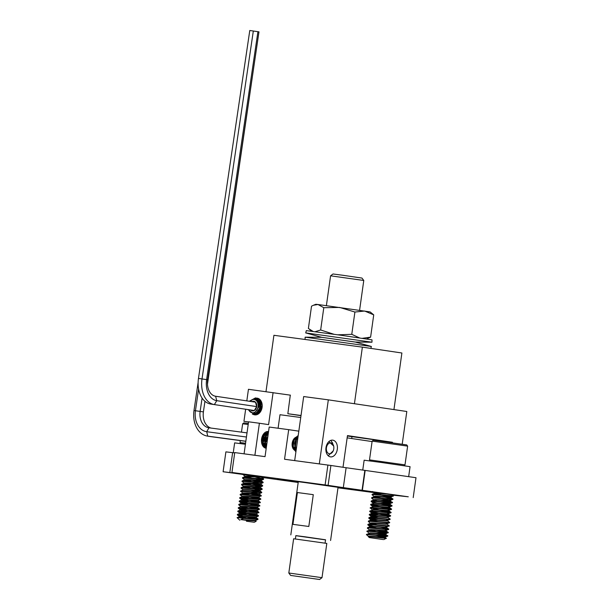 <?xml version="1.0" encoding="UTF-8"?>
<svg xmlns="http://www.w3.org/2000/svg" width="610" height="610" viewBox="0 0 610 610"><rect width="100%" height="100%" fill="white"/><g stroke="black" fill="none" stroke-linecap="round" stroke-linejoin="round"><path stroke-width="0.91" d="M300.997 415.677L287.844 413.725L290.299 395.143M393.938 409.584L401.891 352.999L362.378 347.136L273.913 335.294L265.99 391.643M362.378 347.136L354.425 403.721M287.844 413.725L301.02 415.486M252.814 414.106A8.433 6.199 -81.6 0 0 254.385 414.777M254.507 414.808A8.433 6.199 -81.6 0 0 254.728 414.846A8.433 6.199 -81.6 0 0 262.109 407.327A8.433 6.199 -81.6 0 0 257.199 398.162A8.433 6.199 -81.6 0 0 256.505 398.116M262.14 436.676A8.433 5.719 -82.4 0 1 262.056 439.284A8.433 5.719 -82.4 0 1 261.469 441.663M266.212 448.266A8.433 5.719 -82.4 0 1 266.097 448.251A8.433 5.719 -82.4 0 1 261.56 439.055A8.433 5.719 -82.4 0 1 268.331 431.537A8.433 5.719 -82.4 0 1 268.476 431.56M337.299 449.357A8.433 5.719 -82.4 0 1 330.521 456.875A8.433 5.719 -82.4 0 1 325.984 447.679A8.433 5.719 -82.4 0 1 332.763 440.161A8.433 5.719 -82.4 0 1 337.299 449.357M300.738 417.499L279.99 414.724L278.091 428.243M244.076 453.832L248.575 421.8L259.395 423.248L254.896 455.281L244.076 453.832M347.403 436.02L392.436 442.273L347.464 435.601L343.011 467.268M328.325 399.847L303.681 396.553L294.683 460.603L319.32 463.905L328.325 399.847L406.809 411.498L402.211 444.194M290.452 395.166L248.445 389.294L246.821 400.884M351.703 438.537L351.94 436.851M392.436 442.273L392.367 442.768M248.544 421.998L243.947 421.319L245.647 409.234M259.395 423.248L268.591 424.613L273.089 392.588M248.56 421.937L243.947 421.319M256.383 398.116A8.433 6.199 -81.6 0 0 253.173 399.359M296.063 450.767A6.954 4.72 -82.4 0 1 295.934 450.759A6.954 4.72 -82.4 0 1 294.127 449.913M293.494 449.242A6.954 4.72 -82.4 0 1 292.19 443.165A6.954 4.72 -82.4 0 1 293.311 439.81M242.955 474.611L261.659 477.256M373.289 492.072L392.077 494.718M325.107 484.935L231.945 472.46L234.743 452.582L265.037 456.638L269.193 427.046L288.698 429.661L284.542 459.246L330.902 465.476L328.104 485.354L325.107 484.935L327.906 465.049M392.573 495.106L408.281 496.792L343.316 487.611L346.114 467.733L330.902 465.476M346.114 467.733L364.841 470.371L362.05 490.249M413.206 497.6L415.997 477.714L364.841 470.371M231.945 472.46L232.776 472.91L229.833 472.559L232.623 452.673L225.891 451.865L223.1 471.743L244.145 474.618M232.623 452.673L234.69 452.933M373.983 492.621L337.986 487.802M298.183 482.472L261.69 477.378M298.237 482.091L277.664 478.98L305.526 482.647L353.381 489.533L338.009 487.672M343.316 487.611L328.104 485.354M229.833 472.559L223.1 471.743M347.151 437.858L372.085 441.564M294.31 438.43A6.954 4.72 -82.4 0 1 297.665 436.951M288.698 429.661L298.816 431.163M330.582 275.812L332.999 273.989L342.263 275.194L361.951 278.061L363.773 280.478L330.582 275.812L326.388 305.618M288.812 573.011L322.004 577.678L326.815 543.426L293.623 538.76L288.812 573.011L290.635 575.428L319.587 579.5L290.635 575.428M295.385 538.95L295.85 535.611L305.305 536.838L325.549 539.781L325.077 543.121M297.406 492.537L313.288 494.664L308.812 526.476L292.937 524.348L297.406 492.537L313.288 494.664M295.842 535.702L325.534 539.88M258.953 412.383L258.007 410.248A4.217 3.096 -81.6 0 0 259.746 407.022A4.217 3.096 -81.6 0 0 258.716 403.195A4.217 3.096 -81.6 0 0 258.327 402.867M256.673 406.603L216.763 400.678A19.345 13.115 -81.7 0 1 206.607 379.618L257.923 31.697L258.975 31.857L207.667 379.778A15.128 10.256 -81.7 0 0 215.604 396.248L255.521 402.173L256.673 406.603L254.294 410.515L250.748 409.996A4.865 3.576 -81.6 0 0 252.456 410.904A4.865 3.576 -81.6 0 0 255.864 408.906A4.865 3.576 -81.6 0 0 256.68 406.557A4.865 3.576 -81.6 0 0 256.543 404.087A4.865 3.576 -81.6 0 0 253.813 401.266A4.865 3.576 -81.6 0 0 251.991 401.647M256.513 406.542L256.543 404.087L255.735 402.981M248.018 409.592L253.859 413.999L258.861 406.855C258.777 401.54 256.711 399.085 252.647 399.489A6.748 4.956 98.4 0 1 258.053 406.74A6.748 4.956 98.4 0 1 253.851 412.612A6.748 4.956 98.4 0 1 248.689 409.691M252.311 414.06L254.118 414.754L259.692 411.239L260.943 407.152L260.539 402.844L255.476 397.903L249.284 401.25M252.548 414.091L254.362 414.792L259.944 411.277L261.187 407.19L260.783 402.882L255.72 397.941L249.536 401.281M257.359 398.185L256.642 398.155M256.52 398.162L253.348 399.337M257.481 398.216L256.764 398.2M256.635 398.208L253.691 399.306M258.304 398.467L257.595 398.582M257.466 398.612L255.376 399.596M258.419 398.521L257.71 398.65M257.58 398.688L255.56 399.672M259.212 398.97L258.51 399.23M258.373 399.291L256.696 400.419L258.48 400.29L256.604 400.343M259.326 399.047L258.625 399.329M258.488 399.397L256.833 400.549M260.089 399.718L259.387 400.145M259.242 400.244L257.748 401.677M260.188 399.832L259.494 400.282M259.349 400.389L257.87 401.876M260.905 400.785L260.203 401.433M260.058 401.593L258.823 403.309M261.004 400.945L260.302 401.632M260.15 401.799L258.991 403.484M261.652 402.341L260.927 403.393M260.76 403.69L259.952 405.528M261.736 402.585L261.004 403.728M260.828 404.056L259.791 407.16M262.201 405.101L261.362 410.065M262.216 405.749L261.774 407.457M253.829 414.007L255.064 414.769M253.989 413.969L255.194 414.754M255.071 413.527L256.108 414.541M255.216 413.443L256.246 414.495M256.299 412.619L257.199 414.007M256.452 412.467L257.344 413.916M257.603 410.949L258.35 413.069M258.96 413.473L258.457 413.252L258.709 413.679M257.778 410.637L258.503 412.909M258.602 413.107L258.861 413.557M259.364 409.447L259.616 411.384M259.692 411.704L259.936 412.467M261.957 403.401L261.149 404.582M260.95 404.964L260.165 410.255M260.256 410.66L260.562 411.605M261.454 401.83L260.638 402.432M260.462 402.6L259.395 403.904M258.221 410.126L259.067 412.23M259.197 412.413L259.585 412.878M260.988 400.922L260.089 401.212M259.906 401.296L258.213 402.577M257.016 411.819L258.274 413.145M260.821 400.656L259.677 400.541M258.48 400.29L259.479 400.572L257.466 401.258M256.154 412.749L258.053 413.359M258.358 413.344L259.425 413.039M261.751 402.63L259.799 400.732M255.788 413.054L259.852 410.316L260.432 403.812L256.078 399.954M252.647 399.489L250.146 401.372M262.201 406.412L261.774 408.891M261.904 403.157L261.095 404.216M260.905 404.544L260.005 410.621M260.104 410.972L260.424 411.819M261.385 401.685L260.569 402.249M260.394 402.402L259.235 403.736M259.082 412.558L259.479 412.985M260.95 400.854L260.028 401.105M259.845 401.182L258.121 402.371M256.894 411.979L258.205 413.214M258.396 413.305L258.922 413.504M260.851 400.694L259.654 400.503M259.433 400.511L257.367 401.136M256.07 412.825L258.106 413.305M258.457 413.245L259.776 412.665M262.01 403.622L259.913 400.907M259.555 400.694L258.228 400.251M255.819 413.031L259.608 410.278L260.188 403.774L256.048 399.931M257.961 410.271L259.402 409.432L260.081 404.605L258.289 402.76M254.797 402.066L253.813 401.266L253.15 401.822M251.953 410.172L252.456 410.904L253.592 410.408M254.728 409.79L255.864 408.906L256.322 407.495M328.706 455.647L328.31 455.845M333.784 448.861A5.482 3.713 97.6 0 0 333.784 446.672A5.482 3.713 97.6 0 0 330.117 442.883A5.482 3.713 97.6 0 0 326.434 447.763A5.482 3.713 97.6 0 0 328.653 453.535A5.482 3.713 97.6 0 0 333.228 450.859A5.482 3.713 97.6 0 0 333.784 448.861M333.784 446.672L333.693 446.017L328.874 441.617M328.203 455.739L333.228 450.859M262.064 436.897L261.438 440.9M262.3 436.249L261.469 441.602M263.634 433.885L263.84 434.533M263.985 435.128L264.008 439.543M263.802 433.672L264.016 434.251M264.183 434.869L264.283 439.581L262.94 443.31M266.791 433.702L265.266 433.062L265.99 434.823M266.135 435.418L266.158 439.833L264.999 443.234M265.426 432.902L266.166 434.541M266.257 434.854L266.433 439.871L265.091 443.6M266.486 432.116L267.31 433.153M267.416 433.344L268.087 434.93M266.639 432.032L267.462 433.016M267.577 433.191L268.164 434.396M267.645 431.666L268.469 432.238M267.782 431.636L268.491 432.071M266.235 448.083L262.719 443.47L262.369 439.162L263.535 435.075L268.56 431.567L263.81 435.113L262.643 439.2L262.994 443.508L266.25 447.999M266.417 446.833L264.87 443.76L264.519 439.452L265.685 435.365L268.453 432.322M266.448 446.573L265.144 443.798L264.793 439.49L265.952 435.403L268.423 432.528M266.883 443.493L266.669 439.741L268.034 435.281M266.997 442.669L266.944 439.772L267.927 436.051M295.903 451.896L292.823 447.504L292.472 443.188L293.639 439.108L298.198 435.57M295.919 451.781L293.09 447.542L292.739 443.226L293.906 439.139L298.191 435.624M296.125 450.34L294.973 447.793L294.622 443.478L295.789 439.391L298.046 436.661M296.17 450.028L295.24 447.824L294.889 443.516L296.056 439.429L298.008 436.928M296.75 445.902L297.474 440.71M297.032 443.851L297.2 442.7M263.619 441.099L262.849 442.944M262.666 443.272L262.01 444.293M262.757 443.615L262.102 444.553M264.816 443.561L263.642 445.208M263.482 445.384L262.826 445.986M264.908 443.897L263.749 445.414M263.596 445.575L262.94 446.154M266.791 444.156L265.792 445.498M265.632 445.666L264.549 446.604M264.397 446.703L263.741 447.084M266.707 444.72L265.899 445.704M265.739 445.864L264.671 446.741M264.519 446.833L263.856 447.191M266.379 447.099L265.518 447.534M265.373 447.595L264.702 447.786M266.349 447.313L265.64 447.626M265.502 447.679L264.824 447.854M266.227 448.167L265.716 448.182M266.219 448.22L265.838 448.205M296.33 448.876L295.415 446.901L295.957 440.397L297.832 438.171M296.01 450.165L293.265 446.611L293.806 440.115L297.215 437.37M297.932 437.492L297.512 437.378L297.932 437.446M295.987 450.134L294.279 450.043M295.995 437.225L296.887 437.728M297.062 437.881L297.749 438.75M296.399 448.35L295.652 449.021M295.461 449.151L294.05 449.799M295.072 437.751L295.934 439.116M296.056 439.421L296.361 440.565L295.324 446.581M294.859 447.328L293.502 448.731M293.906 439.139L294.211 440.275L293.174 446.291M267.157 441.533L267.767 437.195M266.623 445.346L265.312 442.868L265.861 436.371L268.232 433.87M265.907 446.139L263.162 442.586L263.711 436.081L267.119 433.344M268.263 433.664L267.416 433.352L268.278 433.573M266.539 445.918L266.105 446.055M265.884 446.101L264.092 445.979M263.756 445.849L262.064 444.454M264.252 433.176L264.969 433.054M266.966 433.847L267.988 435.372M266.86 443.653L265.556 444.987M265.365 445.125L263.955 445.765M263.733 445.811L262.75 445.864M264.816 433.565L265.838 435.082M265.96 435.395L266.265 436.531L264.954 443.012M264.755 443.302L263.406 444.698M263.215 444.835L262.422 445.269M263.39 434.213L263.688 434.8M263.871 435.296L262.803 442.723M262.605 443.012L261.873 443.882M262.079 436.859L261.438 440.885M296.292 449.143L294.844 445.285M295.392 441.038L297.863 437.965M296.071 450.264L292.991 446.573L292.693 444.995M293.242 440.748L297.245 437.339M295.934 450.05L294.34 450.088M295.911 437.256L296.796 437.843M296.956 438.011L297.703 439.116M296.46 447.946L295.575 448.83M295.385 448.983L293.997 449.7M294.927 437.858L295.789 439.391M295.903 439.734L295.24 446.2M294.783 447L293.425 448.541M293.753 439.444L292.838 446.383M267.027 442.448L266.898 441.541M267.447 437.294L267.889 436.348M266.593 445.559L264.748 441.251M265.297 437.012L268.255 433.725M265.968 446.23L262.895 442.547L262.597 440.969M263.146 436.722L267.142 433.313M266.562 445.757L266.044 445.963M265.83 446.017L264.122 446.032M263.817 445.948L262.277 444.964M264.382 433.047L264.999 433.024M265.266 433.062L266.692 433.817M266.86 433.977L267.836 435.647M266.837 443.264L265.48 444.804M265.289 444.949L263.894 445.674M263.688 445.735L262.735 445.841M264.709 433.695L265.693 435.357M265.808 435.708L264.885 442.639M264.687 442.974L263.329 444.515M263.139 444.667L262.353 445.14M263.253 434.419L263.543 435.075M263.657 435.418L262.742 442.357M262.536 442.685L261.804 443.638M261.827 437.713L261.461 439.978M330.795 440.389L332.747 443.272M321.691 337.322L305.732 332.915L306.319 330.62L340.86 335.241L371.993 339.854L371.97 342.21L355.363 342.058M305.686 332.892L371.97 342.21M370.842 348.394L371.368 346.488L355.31 342.042L321.744 337.322L355.119 342.042M329.248 342.698L307.043 339.724M371.322 346.472L305.137 337.17L305.061 339.465M359.496 337.909L351.772 334.333L354.906 312.038L339.694 307.44L323.796 307.692L318.001 304.512L313.456 305.244L311.519 306.182L308.385 328.47L313.09 331.428M333.944 334.272L320.662 329.987L323.796 307.692M351.772 334.333L337.803 334.806M320.662 329.987L315.172 331.703M313.456 305.244L315.827 304.283L318.001 304.512L370.102 311.908L373.732 314.867L364.658 311.031L354.906 312.038M366.534 338.954L370.598 337.155L373.732 314.867M370.598 337.155L362.317 338.321M362.752 470.089L364.139 460.207L380.869 462.403L410.065 466.665L408.677 476.547M233.249 452.757L234.644 442.875L245.418 444.248M246.41 521.214L254.248 522.267L246.41 521.214M254.469 520.887L246.493 520.361L255.537 520.788L255.598 520.391M246.493 520.361L240.797 519.583L255.552 520.406L257.946 519.423L257.969 518.965L250.054 517.242M248.354 517.12L256.009 517.448L256.07 517.028L244.16 516.395L239.333 516.334L239.234 516.792L248.354 517.12M243.474 514.581L239.768 513.399L252.883 514.077L256.482 514.108L256.535 513.712M239.707 513.452L239.806 512.995L244.625 513.056L256.49 513.727L258.922 512.293L250.992 510.562M243.939 511.241L240.241 510.059L253.348 510.738L256.947 510.768L257.001 510.372M240.18 510.112L240.271 509.655L245.098 509.716L256.962 510.387L259.319 509.434L259.38 508.946L251.457 507.223M244.412 507.901L240.706 506.719L253.821 507.398L257.42 507.428L257.473 507.032M240.645 506.773L240.744 506.315L245.563 506.376L257.428 507.047L259.86 505.614L251.93 503.883M244.885 504.561L241.179 503.38L254.294 504.058L257.885 504.089L257.946 503.692M241.118 503.433L241.209 502.975L246.036 503.036L257.9 503.707L260.333 502.274L252.403 500.543M245.35 501.222L241.644 500.04L254.759 500.718L258.358 500.749L258.411 500.353M241.583 500.093L241.682 499.636L246.501 499.697L258.373 500.368L260.798 498.934L252.868 497.203M245.822 497.882L242.117 496.7L255.232 497.379L258.823 497.409L258.884 496.99M242.056 496.753L242.147 496.296L246.974 496.357L258.838 497.028L261.271 495.594L253.341 493.864M251.64 493.742L259.296 494.07L259.357 493.65L247.439 493.017L242.62 492.956L242.521 493.414L251.64 493.742M258.526 493.749L250.047 491.904M242.635 493.078L240.645 491.019L243.054 490.021L259.761 490.73L259.799 490.265L254.057 488.877M243.001 490.043L243.093 489.616L247.912 489.678L259.776 490.349L262.132 489.388L262.193 488.9L254.279 487.184M247.225 487.863L243.527 486.681L260.234 487.39L260.264 486.925L254.523 485.537M243.459 486.734L243.558 486.269L248.384 486.33L260.295 486.971M247.698 484.523L243.992 483.341L257.107 484.02L260.706 484.05L260.76 483.654M259.929 483.73L251.838 481.969M243.931 483.394L244.03 482.929L248.85 482.99L260.714 483.669L263.078 482.708L263.131 482.22L255.216 480.505M248.163 481.183L244.465 480.001L261.171 480.711L261.202 480.245L255.46 478.85M244.404 480.055L244.496 479.59L249.322 479.651L261.233 480.291M248.636 477.843L244.93 476.662L261.682 477.081M244.869 476.715L244.968 476.25L249.787 476.311L261.377 477.035M243.001 517.92L239.234 516.792M246.356 518.21L239.799 516.662M247.141 515.366L246.76 515.29M246.821 514.87L240.264 513.323M247.294 511.531L240.737 509.983M247.759 508.191L241.202 506.643M248.232 504.851L241.674 503.303M248.697 501.512L242.147 499.964M249.17 498.172L242.612 496.624M246.287 494.542L242.521 493.414M249.635 494.832L243.085 493.284M250.58 488.153L244.023 486.605M251.046 484.805L244.488 483.265M251.518 481.465L244.961 479.925M251.983 478.126L245.426 476.585M240.797 519.583L243.634 518.401L237.839 517.623L258 519.003M243.634 518.401L257.908 519.453M256.901 519.072L246.714 517.028M244.511 479.719L242.513 478.141L242.574 477.615L263.634 478.926L255.689 477.165M242.467 478.08L263.543 479.368L263.634 478.926M244.046 483.059L242.04 481.481L242.101 480.954L263.169 482.266M241.995 481.42L263.078 482.708M262.064 482.327L251.884 480.283M243.573 486.399L241.568 484.828L241.629 484.294L262.696 485.606L254.744 483.844M241.529 484.759L262.605 486.048L262.696 485.606M261.598 485.667L251.412 483.623M243.1 489.738L241.102 488.168L241.163 487.634L262.224 488.945M241.057 488.099L262.132 489.388M261.126 489.007L250.939 486.963M240.698 490.974L261.759 492.285L253.806 490.524M240.592 491.439L261.667 492.728L261.759 492.285M260.653 492.346L250.474 490.303M242.162 496.418L240.165 494.847L240.233 494.313L261.286 495.625M240.119 494.779L261.194 496.075M260.188 495.686L250.001 493.642M245.563 499.628L239.692 498.187L239.76 497.653L260.821 498.965M239.646 498.118L260.729 499.415M259.715 499.026L249.536 496.982M245.09 502.968L239.227 501.527L239.288 500.993L260.348 502.304M239.181 501.458L260.256 502.754M259.25 502.365L249.063 500.322M240.759 506.437L238.754 504.866L238.823 504.333L259.883 505.644M238.708 504.798L259.791 506.094M258.777 505.705L248.598 503.662M238.304 507.718L259.41 508.984L257.389 507.383M244.152 509.647L238.289 508.092L259.319 509.434M258.312 509.053L248.125 507.009M243.687 512.995L237.816 511.546L237.885 511.012L258.945 512.324M237.77 511.477L258.853 512.774M257.839 512.392L247.652 510.349M243.215 516.334L237.343 514.886L237.412 514.352L258.472 515.663L250.519 513.902M237.305 514.817L258.381 516.113L258.472 515.663M257.374 515.732L247.187 513.689M244.984 476.372L242.971 474.466M248.926 499.872L240.317 498.004M248.461 503.212L239.844 501.344M247.523 509.891L238.906 508.023M247.05 513.231L238.441 511.363M237.839 517.623L237.077 517.669L239.837 520.238M248.201 424.484L242.643 423.797L241.468 432.147M240.287 440.588L240.012 442.547L245.563 443.234M242.643 423.797L243.863 422.882L248.346 423.432M372.146 441.129L373.358 440.214L406.717 444.904L407.632 446.123L372.146 441.129L369.507 459.879L404.994 464.866L403.911 465.689M382.996 539.522L369.332 537.578L382.996 539.522M384.353 537.166L384.292 537.151C389.432 538.371 373.625 536.663 369.256 536.686L369.187 536.716C373.732 536.945 390.812 539.103 385.421 538.127L386.221 538.325L385.093 537.448M369.393 536.853C368.112 536.487 368.082 536.289 369.317 536.266C373.686 536.243 389.493 537.959 384.353 536.731L379.397 535.633M385.566 534.108L387.533 536.129L385.146 537.113L384.353 536.731M368.463 536.495L366.48 534.444L369.729 533.346C374.098 533.323 389.904 535.031 384.765 533.811L376.355 531.981M368.829 533.468L369.782 532.926C374.151 532.904 389.958 534.619 384.826 533.392L379.87 532.294M386.031 530.761L388.059 532.37L385.596 534.154M368.928 533.155L366.945 531.104L370.194 530.006C374.563 529.983 390.369 531.691 385.23 530.471L385.291 530.486M369.302 530.128L370.255 529.587C374.624 529.564 390.43 531.279 385.291 530.052L386.084 530.433L388.448 529.472L388.501 528.992L380.587 527.261M373.518 527.947L369.774 526.857L370.666 526.666C375.036 526.643 390.842 528.351 385.703 527.131L385.764 527.147M369.767 526.819L370.72 526.247C375.089 526.224 390.896 527.94 385.764 526.712M373.991 524.608L370.247 523.517L371.132 523.327C375.501 523.304 391.307 525.012 386.176 523.792M370.232 523.479L371.193 522.907C375.562 522.884 391.368 524.6 386.229 523.372M374.456 521.26L370.712 520.178L371.604 519.987C375.973 519.964 391.78 521.672 386.641 520.452M370.705 520.139L371.665 519.567C376.034 519.545 391.841 521.253 386.702 520.033M374.929 517.92L371.185 516.838L372.069 516.647C376.439 516.624 392.245 518.332 387.114 517.112M371.17 516.8L372.13 516.228C376.5 516.205 392.306 517.913 387.167 516.693M375.402 514.581L371.65 513.498L372.542 513.307C376.911 513.284 392.718 514.992 387.579 513.772M371.642 513.422L372.603 512.888C376.972 512.865 392.779 514.573 387.64 513.353M375.63 512.995L369.721 511.523L369.82 511.02L373.015 509.968C377.384 509.945 393.191 511.653 388.051 510.433M372.115 510.082L373.068 509.548C377.438 509.525 393.244 511.233 388.112 510.013M372.214 509.769L370.232 507.726L373.48 506.628C377.849 506.597 393.656 508.313 388.517 507.093L388.578 507.108M372.588 506.742L373.541 506.208C377.91 506.186 393.717 507.894 388.578 506.674L389.371 507.047L391.734 506.094L391.788 505.614L383.873 503.883M376.568 506.315L370.659 504.844L370.766 504.333L373.953 503.288C378.322 503.258 394.129 504.973 388.989 503.753L380.579 501.923M373.053 503.403L374.006 502.869C378.375 502.846 394.182 504.554 389.05 503.334L384.094 502.228M390.255 500.703L392.222 502.731L389.843 503.707L389.05 503.334M377.277 501.222L373.533 500.139L374.418 499.948C378.787 499.918 394.594 501.633 389.462 500.413L381.044 498.583M373.526 500.063L374.479 499.529C378.848 499.506 394.655 501.214 389.515 499.994L390.308 500.368L392.672 499.415L392.733 498.934L384.811 497.203M377.742 497.882L373.999 496.799L374.891 496.609C379.26 496.578 395.066 498.294 389.927 497.074L381.517 495.244M373.991 496.761L374.944 496.189C379.321 496.166 395.127 497.874 389.988 496.654L385.032 495.549M378.215 494.542L374.471 493.452L375.356 493.269L389.226 494.13M374.464 493.383L375.417 492.849L383.347 493.299M384.292 537.151L375.882 535.321M373.053 531.287L369.294 530.159M376.408 531.569L369.858 530.021M376.881 528.222L370.323 526.682M377.346 524.882L370.796 523.342M377.819 521.542L371.261 520.002M378.284 518.203L371.734 516.662M378.757 514.863L372.199 513.323M381.105 498.164L374.548 496.624M381.57 494.824L375.02 493.284M366.534 534.398L367.609 534.322C373.099 534.436 393.038 536.739 386.534 535.344L379.649 533.941M387.563 535.679L386.534 535.344M366.419 534.863L367.548 534.734C373.046 534.848 392.977 537.158 386.473 535.763L376.111 533.681M374.09 496.41L372.054 494.786L372.169 494.313L373.244 494.237C378.734 494.352 398.673 496.662 392.161 495.259M390.781 497.028L393.16 496.044L391.811 494.512M372.054 494.786L373.183 494.657C378.68 494.771 398.612 497.081 392.108 495.678M373.625 499.75L371.581 498.126L372.771 497.577C378.269 497.691 398.2 500.002 391.696 498.606M371.581 498.126L372.71 497.996C378.208 498.111 398.139 500.421 391.635 499.018M377.041 502.975L371.154 501.527L371.231 500.993L372.298 500.917C377.796 501.031 397.728 503.341 391.224 501.946L384.338 500.543M392.261 502.274L391.224 501.946M371.116 501.466L372.245 501.336C377.735 501.45 397.674 503.761 391.162 502.358L380.808 500.284M370.766 504.333L371.833 504.257C377.331 504.371 397.262 506.681 390.758 505.286M370.644 504.805L371.772 504.676C377.27 504.79 397.201 507.101 390.697 505.698L380.335 503.624M370.293 507.672L371.36 507.596C376.858 507.711 396.79 510.021 390.286 508.626L383.4 507.223M388.906 510.387L391.284 509.411L391.323 508.953L390.286 508.626M370.178 508.145L371.307 508.016C376.797 508.13 396.736 510.44 390.225 509.037L379.87 506.963M369.82 511.02L370.895 510.936C376.385 511.05 396.325 513.361 389.813 511.965L382.935 510.562M388.433 513.727L390.819 512.751L389.813 511.965M369.706 511.485L370.834 511.355C376.332 511.47 396.264 513.78 389.76 512.377L379.397 510.303M375.165 516.334L369.271 514.886L369.355 514.36L370.423 514.276C375.92 514.39 395.852 516.7 389.348 515.305L382.462 513.902M387.96 517.067L390.347 516.091L390.385 515.633L389.348 515.305M369.233 514.825L370.361 514.695C375.859 514.809 395.791 517.12 389.287 515.717L378.932 513.643M374.692 519.674L368.806 518.226L368.882 517.699L369.957 517.615C375.447 517.73 395.387 520.04 388.875 518.645L389.881 519.43L387.495 520.406M368.768 518.164L369.896 518.035C375.394 518.149 395.326 520.46 388.822 519.064L388.822 519.064M370.339 523.136L368.295 521.504L369.485 520.963C374.982 521.077 394.914 523.38 388.41 521.985L389.447 522.312L389.409 522.77L387.022 523.746M368.295 521.504L369.424 521.375C374.921 521.489 394.853 523.799 388.349 522.404M373.755 526.354L367.868 524.905L367.944 524.379L369.012 524.303C374.51 524.417 394.441 526.72 387.937 525.324M386.557 527.093L388.997 525.69L386.969 524.082M367.83 524.844L368.958 524.714C374.448 524.829 394.388 527.139 387.884 525.744M369.401 529.816L367.357 528.184L368.547 527.642C374.044 527.757 393.976 530.059 387.472 528.664M367.357 528.184L368.486 528.054C373.983 528.168 393.915 530.479 387.411 529.083L387.411 529.083M367.006 531.058L368.074 530.982C373.572 531.096 393.503 533.399 386.999 532.004L380.114 530.601M388.036 532.332L386.999 532.004M366.892 531.524L368.021 531.394C373.511 531.508 393.45 533.819 386.938 532.423L376.583 530.342M379.931 506.544L371.315 504.683M379.458 509.884L370.842 508.023M378.993 513.223L370.377 511.363M378.52 516.563L369.904 514.703M378.048 519.903L369.439 518.042M198.471 378.421L249.78 30.5L253.325 31.018L202.009 378.94L198.471 378.421A23.561 15.974 -81.7 0 0 210.839 404.072L250.748 409.996M257.923 31.697L253.325 31.018M254.294 410.515L214.377 404.59A23.561 15.974 -81.7 0 1 202.009 378.94L207.667 379.778M207.469 384.216L254.248 63.928M247.019 432.887L208.963 427.793A15.128 11.117 99.2 0 1 208.742 427.762A15.128 11.117 99.2 0 1 200.141 411.353L202.093 398.078M211.029 428.075A15.128 11.117 99.2 0 1 203.404 411.887L204.952 401.319M245.845 441.236L207.743 436.135A23.561 17.309 99.2 0 1 207.392 436.089A23.561 17.309 99.2 0 1 194.003 410.53L198.113 382.531M246.44 437.019L206.721 431.705A19.345 14.213 99.2 0 1 195.444 410.683L198.608 389.119M245.83 441.327L210.999 436.668A23.561 17.309 99.2 0 1 210.648 436.615L207.392 436.089M362.37 490.295L365.169 470.409M215.604 396.248L216.763 400.678L214.377 404.59L210.839 404.072M203.404 411.887L194.003 410.53M208.963 427.793L206.721 431.705L207.743 436.135L210.999 436.668M298.298 481.679L290.817 534.901M338.062 487.26L330.582 540.49M319.587 579.5L322.004 577.678M363.773 280.478L359.587 310.276M321.744 337.322L305.137 337.17M311.809 331.26L309.72 329.629M254.248 522.267L256.177 521.283L255.514 520.742M238.296 507.718L238.243 508.138M237.092 517.638L239.303 516.739M255.979 517.402L257.984 518.973M239.768 513.399L237.412 514.352M256.452 514.062L258.449 515.633M240.241 510.059L237.885 511.012M256.924 510.722L258.922 512.293M240.706 506.719L238.35 507.672M241.179 503.38L238.823 504.333M257.862 504.043L259.86 505.614M241.644 500.04L239.288 500.993M258.327 500.703L260.333 502.274M242.117 496.7L239.76 497.653M258.8 497.363L260.798 498.934M242.589 493.36L240.233 494.313M259.265 494.024L261.271 495.594M259.738 490.684L261.736 492.255M243.527 486.681L241.171 487.634M260.203 487.344L262.208 488.915M243.992 483.341L241.636 484.294M260.676 484.004L262.674 485.575M244.465 480.001L242.109 480.954M261.149 480.665L263.146 482.236M244.93 476.662L242.574 477.615M261.614 477.325L263.611 478.896M237.343 514.886L239.349 516.457M258.381 516.113L256.025 517.067M237.816 511.546L239.821 513.117M238.281 508.206L240.287 509.777M239.227 501.527L241.225 503.097M239.692 498.187L241.697 499.758M261.667 492.728L259.311 493.688M262.605 486.048L260.249 487.009M263.543 479.368L261.187 480.329M240.828 443.63L240.012 442.547M407.632 446.123L404.994 464.866M383.751 539.606L386.221 538.34M385.123 537.494L385.185 537.074M386.069 530.814L386.122 530.395M386.534 527.475L386.587 527.078M387.007 524.135L387.06 523.738M387.472 520.795L387.533 520.399M387.945 517.455L387.998 517.051M388.41 514.116L388.471 513.712M388.883 510.776L388.936 510.372M389.348 507.436L389.409 507.017M389.82 504.096L389.881 503.677M390.293 500.749L390.347 500.337M390.758 497.409L390.812 497.013M369.835 526.758L367.479 527.719M386.504 527.421L388.501 528.992M370.3 523.418L367.944 524.379M370.773 520.078L368.417 521.039M387.441 520.742L389.447 522.312M371.246 516.739L368.882 517.699M387.914 517.402L389.912 518.973M371.711 513.399L369.355 514.36M388.379 514.062L390.385 515.633M388.852 510.722L390.85 512.293M389.317 507.383L391.323 508.953M389.79 504.043L391.788 505.614M373.587 500.04L371.231 500.993M374.06 496.7L371.704 497.653M390.728 497.363L392.733 498.934M374.525 493.36L372.169 494.313M367.868 524.905L369.866 526.476M368.806 518.226L370.804 519.796M369.271 514.886L371.276 516.457M369.744 511.546L371.749 513.109M370.682 504.866L372.687 506.43M371.154 501.527L373.152 503.09M372.558 491.5L374.563 493.071M369.332 537.578L368.379 536.686M370.323 460.969L369.507 459.879"/></g></svg>
